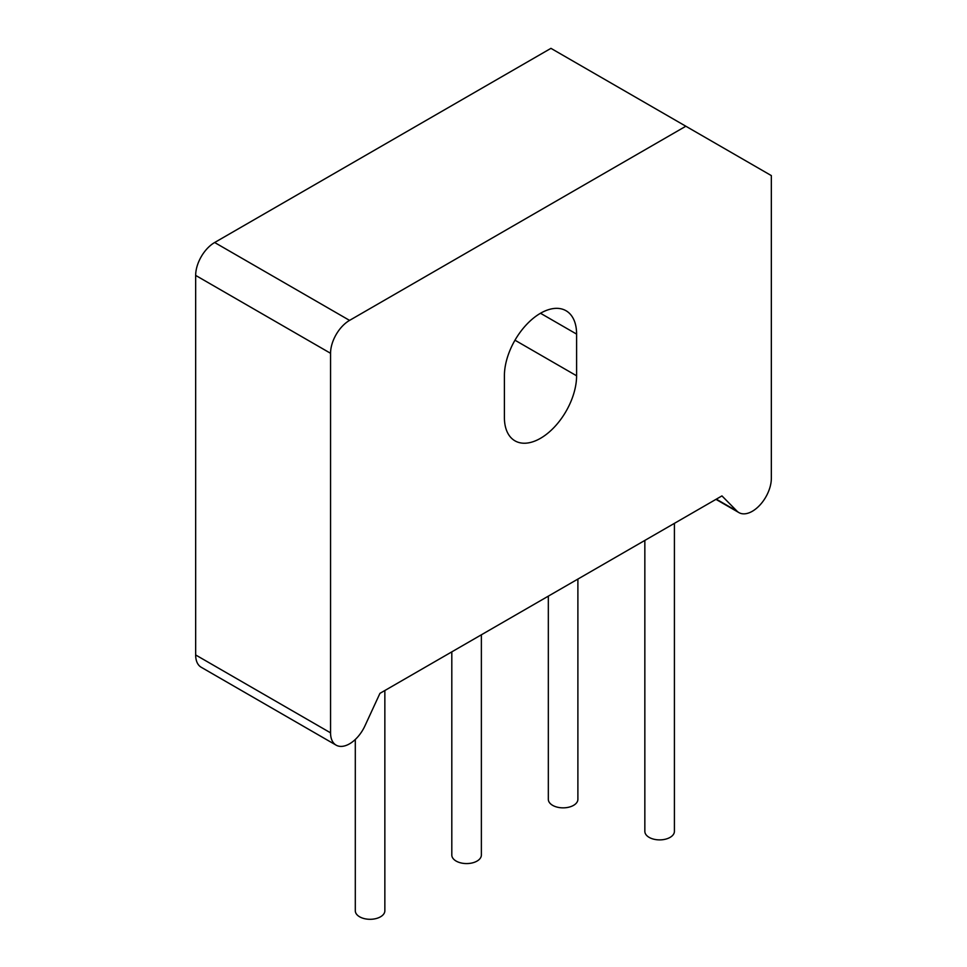 <?xml version="1.0" encoding="UTF-8"?>
<svg xmlns="http://www.w3.org/2000/svg" width="967" height="967" viewBox="0 0 967 967"><rect width="100%" height="100%" fill="white"/><g stroke="black" fill="none" stroke-linecap="round" stroke-linejoin="round"><path stroke-width="1.45" d="M644.844 540.42L644.844 831.354A14.783 8.534 0 0 0 659.627 839.888A14.783 8.534 0 0 0 674.41 831.354L674.41 523.352M379.946 693.351L721.95 495.902L736.975 511.096A26.871 15.508 120 0 0 738.909 512.595A26.871 15.508 120 0 0 751.939 511.495A26.871 15.508 120 0 0 771.34 478.363L771.34 175.595L685.845 126.23L349.558 320.391A26.871 15.508 120 0 0 330.557 353.293L330.557 732.841A26.871 15.508 120 0 0 336.117 745.146A26.871 15.508 120 0 0 349.147 744.046A26.871 15.508 120 0 0 364.922 725.903L379.946 693.351M685.845 126.23L550.948 48.35L214.65 242.512A26.871 15.508 120 0 0 195.66 275.414L195.66 654.961A26.871 15.508 120 0 0 201.221 667.266L336.117 745.146M576.598 334.098A51.058 29.469 120 0 0 566.021 310.733A51.058 29.469 120 0 0 526.689 324.404A51.058 29.469 120 0 0 504.399 375.788L504.399 417.466A51.058 29.469 120 0 0 514.976 440.843A51.058 29.469 120 0 0 554.309 427.16A51.058 29.469 120 0 0 576.598 375.788L576.598 334.098L540.493 313.26M548.325 596.143L548.325 799.322A14.783 8.534 0 0 0 552.653 805.354A14.783 8.534 0 0 0 568.765 807.203A14.783 8.534 0 0 0 577.891 799.322L577.891 579.076M451.807 651.867L451.807 855.046A14.783 8.534 0 0 0 456.146 861.077A14.783 8.534 0 0 0 472.247 862.927A14.783 8.534 0 0 0 481.373 855.046L481.373 634.799M355.3 739.477L355.3 910.769A14.783 8.534 0 0 0 359.627 916.801A14.783 8.534 0 0 0 375.728 918.65A14.783 8.534 0 0 0 384.854 910.769L384.854 690.523M716.305 499.165L736.975 511.096M214.65 242.512L349.558 320.391M195.66 275.414L330.557 353.293M195.66 654.961L330.557 732.841M514.976 340.203L576.598 375.788M738.909 512.595L715.967 499.359"/></g></svg>
